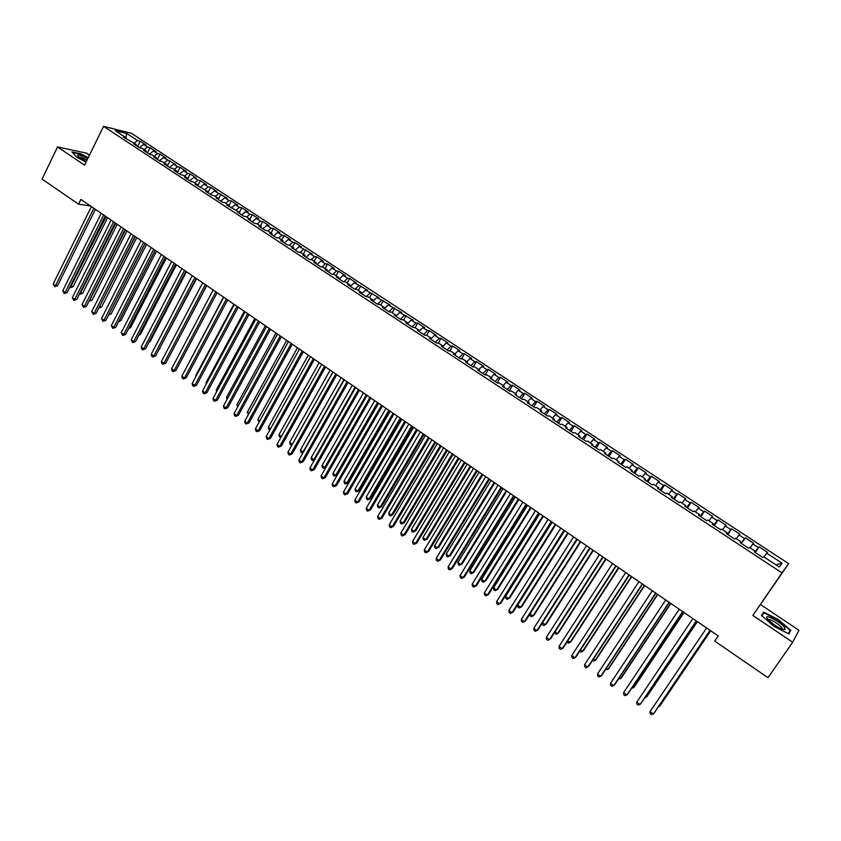 <?xml version="1.0" encoding="UTF-8"?>
<svg xmlns="http://www.w3.org/2000/svg" width="841" height="841" viewBox="0 0 841 841"><rect width="100%" height="100%" fill="white"/><g stroke="black" fill="none" stroke-linecap="round" stroke-linejoin="round"><path stroke-width="1.26" d="M89.482 155.143L86.497 153.146L57.535 146.954L42.05 179.112L78.549 204.174L90.534 206.013M788.658 563.649L131.459 133.32L103.559 126.35L781.962 572.879L788.658 563.649L752.853 615.433L792.685 642.261L798.95 630.287L760.621 604.616M775.886 564.795L782.119 563.218L766.719 553.126L767.423 552.306L759.108 546.86L758.372 547.649L752.832 544.011L753.578 543.233L745.326 537.83L744.537 538.576L739.029 534.971L739.838 534.224L731.628 528.852L730.797 529.567L725.331 525.982L726.182 525.278L718.035 519.938L717.163 520.621L711.728 517.068L712.621 516.395L704.537 511.097L703.612 511.738L698.219 508.206L699.165 507.575L691.123 502.308L690.156 502.918L684.795 499.407L685.793 498.808L677.814 493.572L676.795 494.151L671.475 490.66L672.506 490.103L664.579 484.91L663.517 485.446L658.24 481.988L659.312 481.451L651.449 476.3L650.335 476.805L645.089 473.367L646.214 472.863L638.393 467.743L637.247 468.216L632.033 464.8L633.199 464.337L625.431 459.249L624.243 459.691L619.06 456.295L620.28 455.864L612.563 450.808L611.323 451.218L606.182 447.854L607.433 447.454L599.77 442.429L598.487 442.808L593.378 439.454L594.682 439.086L587.071 434.103L585.746 434.45L580.668 431.118L582.014 430.792L574.456 425.83L573.089 426.145L568.043 422.844L569.431 422.539L561.914 417.62L560.516 417.903L555.502 414.613L556.921 414.34L549.467 409.451L548.017 409.714L543.044 406.445L544.505 406.203L537.094 401.346L535.612 401.567L530.671 398.329L532.164 398.119L524.805 393.294L523.281 393.483L518.371 390.266L519.906 390.087L512.59 385.283L511.034 385.451L506.156 382.256L507.733 382.098L500.469 377.336L498.86 377.472L494.024 374.298L495.633 374.171L488.411 369.441L486.771 369.546L481.967 366.392L483.617 366.298L476.437 361.588L474.766 361.672L469.982 358.539L471.675 358.466L464.547 353.798L462.834 353.851L458.082 350.729L459.806 350.686L452.721 346.05L450.976 346.072L446.256 342.981L448.022 342.96L440.978 338.345L439.202 338.355L434.513 335.275L436.3 335.286L429.309 330.702L427.491 330.671L422.834 327.622L424.663 327.654L417.714 323.102L415.864 323.049L411.238 320.011L413.099 320.074L399.706 312.453L401.609 312.547L388.258 304.947L390.192 305.062L376.873 297.483L378.839 297.619L365.572 290.071L367.57 290.229L354.334 282.702L356.363 282.881L349.667 278.497L347.617 278.297L343.16 275.375L345.22 275.585L338.576 271.233L336.495 271.002L332.069 268.1L334.161 268.332L327.548 264L325.435 263.748L321.041 260.868L323.154 261.13L316.594 256.82L314.45 256.547L310.077 253.677L312.232 253.961L299.186 246.539L301.362 246.844L294.876 242.586L292.679 242.271L288.358 239.433L290.565 239.769L284.121 235.543L281.893 235.196L277.604 232.379L279.843 232.736L273.43 228.531L271.18 228.174L266.912 225.367L269.173 225.745L262.812 221.572L260.521 221.183L256.284 218.397L258.576 218.797L252.247 214.644L249.935 214.234L245.719 211.469L248.042 211.89L241.756 207.769L239.412 207.338L235.217 204.584L237.572 205.025L231.317 200.925L228.952 200.473L224.778 197.751L227.165 198.203L214.413 190.949L216.82 191.422L210.639 187.375L208.221 186.881L204.1 184.179L206.529 184.684L200.389 180.657L197.94 180.142L193.851 177.462L196.31 177.987L190.203 173.982L187.732 173.446L183.664 170.786L186.145 171.322L180.079 167.348L177.577 166.791L173.54 164.142L176.042 164.699L163.469 157.54L166.003 158.119L160.011 154.187L157.456 153.598L153.461 150.981L156.027 151.58L150.066 147.669L147.49 147.059L143.517 144.452L146.103 145.072L140.174 141.193L137.567 146.429M782.119 563.218L779.26 567.002L763.617 556.721L762.892 557.572L754.377 551.98L755.134 551.149L749.499 547.449L748.721 548.258L740.269 542.708L741.089 541.919L735.486 538.24L734.656 539.018L726.267 533.499L727.129 532.752L721.578 529.094L720.695 529.83L712.359 524.353L713.273 523.638L707.765 520.022L706.829 520.716L698.556 515.27L699.512 514.597L694.035 511.002L693.058 511.664L684.847 506.261L685.857 505.62L680.411 502.045L679.381 502.666L671.223 497.304L672.285 496.705L666.881 493.152L665.809 493.741L657.704 488.421L658.808 487.854L653.446 484.332L652.322 484.879L644.28 479.591L645.436 479.055L640.106 475.554L638.939 476.069L630.95 470.823L632.148 470.329L626.85 466.85L625.641 467.333L617.704 462.119L618.944 461.656L613.688 458.198L612.427 458.65L604.553 453.467L605.835 453.036L600.621 449.609L599.318 450.03L591.486 444.878L592.821 444.49L587.638 441.083L586.293 441.462L578.513 436.353L579.891 435.985L574.75 432.61L573.352 432.957L565.636 427.88L567.055 427.554L561.935 424.19L560.505 424.505L552.831 419.459L554.293 419.165L549.215 415.832L547.743 416.116L540.122 411.102L541.625 410.839L536.579 407.528L535.065 407.78L527.496 402.807L529.042 402.566L524.038 399.275L522.471 399.496L514.955 394.555L516.542 394.355L511.57 391.086L509.961 391.275L502.498 386.366L504.127 386.198L499.186 382.949L497.546 383.107L490.124 378.229L491.796 378.093L486.876 374.865L485.204 374.991L477.835 370.156L479.538 370.04L474.66 366.834L472.947 366.939L465.63 362.124L467.365 362.04L462.518 358.855L460.763 358.928L453.499 354.145L455.275 354.093L450.461 350.928L448.663 350.97L441.441 346.229L443.26 346.198L438.476 343.054L436.647 343.065L429.478 338.355L431.328 338.355L426.576 335.233L424.705 335.223L417.578 330.534L419.47 330.555L414.75 327.454L412.847 327.422L405.761 322.765L407.685 322.818L402.997 319.738L401.062 319.675L394.03 315.049L395.985 315.123L391.317 312.064L389.351 311.969L382.361 307.375L384.358 307.48L379.722 304.442L377.714 304.326L370.776 299.753L372.794 299.89L368.2 296.873L366.161 296.726L359.265 292.184L361.315 292.342L356.742 289.346L354.671 289.167L347.817 284.668L349.909 284.847L345.367 281.861L343.265 281.672L336.453 277.194L338.576 277.404L334.066 274.439L331.922 274.219L325.162 269.761L327.317 270.003L322.828 267.049L320.663 266.807L313.935 262.381L316.121 262.644L311.664 259.711L309.467 259.449L302.781 255.054L304.999 255.338L300.573 252.426L298.345 252.132L291.701 247.769L293.951 248.074L289.546 245.183L287.286 244.868L280.684 240.526L282.965 240.862L278.592 237.982L276.3 237.646L269.74 233.335L272.053 233.682L267.711 230.833L265.388 230.466L258.87 226.176L261.204 226.555L256.894 223.717L254.539 223.328L248.063 219.07L250.429 219.48L246.14 216.652L243.753 216.242L237.32 212.016L239.717 212.437L226.649 204.994L229.078 205.435L224.831 202.649L222.392 202.197L216.042 198.024L218.492 198.487L214.276 195.722L211.816 195.238L205.498 191.086L207.979 191.58L195.017 184.2L197.53 184.705L193.367 181.971L190.844 181.456L184.6 177.346L187.144 177.882L183.002 175.159L180.458 174.623L174.255 170.544L176.81 171.091L172.699 168.389L170.134 167.832L163.963 163.785L166.55 164.352L162.46 161.661L159.864 161.083L153.735 157.057L156.352 157.645L152.284 154.975L149.666 154.376L143.58 150.371L146.218 150.991L142.171 148.331L139.522 147.711L133.477 143.727L136.137 144.368L123.427 137.125L126.118 137.777L115.164 130.586L126.739 133.456L137.577 140.563L140.174 141.193M792.685 642.261L767.98 677.699L714.724 641.115L718.246 635.933L80.894 199.412L78.549 204.174M143.517 144.452L139.396 147.627M147.49 147.059L144.158 149.635M126.118 137.777L126.255 138.986M153.461 150.981L149.362 154.176M157.456 153.598L154.134 156.195M136.137 144.368L136.263 145.567M163.469 157.54L159.369 160.757M167.496 160.179L164.174 162.786M146.218 150.991L146.323 152.179M173.54 164.142L169.451 167.38M177.577 166.791L174.276 169.43M156.352 157.645L156.458 158.844M183.664 170.786L179.585 174.045M187.732 173.446L184.431 176.105M166.55 164.352L166.644 165.54M193.851 177.462L189.782 180.752M197.94 180.142L194.649 182.812M176.81 171.091L176.894 172.279M204.1 184.179L200.032 187.501M208.221 186.881L204.931 189.572M187.144 177.882L187.217 179.07M214.413 190.949L210.355 194.282M218.555 193.661L215.275 196.374M197.53 184.705L197.593 185.893M224.778 197.751L220.741 201.104M228.952 200.473L225.672 203.207M207.979 191.58L208.032 192.757M235.217 204.584L231.18 207.979M239.412 207.338L236.142 210.092M218.492 198.487L218.534 199.664M245.719 211.469L241.693 214.886M249.935 214.234L246.676 217.01M229.078 205.435L229.109 206.613M256.284 218.397L252.268 221.835M260.521 221.183L257.272 223.969M239.717 212.437L239.738 213.603M266.912 225.367L262.907 228.836M271.18 228.174L267.943 230.981M250.429 219.48L250.439 220.636M277.604 232.379L273.609 235.869M281.893 235.196L278.665 238.035M261.204 226.555L261.204 227.722M288.358 239.433L284.374 242.954M292.679 242.271L289.42 245.162M272.053 233.682L272.042 234.839M299.186 246.539L295.212 250.071M303.538 249.388L300.195 252.374M282.965 240.862L282.944 242.008M310.077 253.677L306.113 257.241M314.45 256.547L311.033 259.638M293.951 248.074L293.919 249.22M321.041 260.868L317.089 264.463M325.435 263.748L321.935 266.954M304.999 255.338L304.957 256.484M332.069 268.1L328.127 271.717M336.495 271.002L332.91 274.313M316.121 262.644L316.058 263.79M343.16 275.375L339.238 279.023M347.617 278.297L343.937 281.735M327.317 270.003L327.244 271.138M354.334 282.702L350.413 286.371M358.813 285.635L355.039 289.199M338.576 277.404L338.492 278.529M365.572 290.071L361.662 293.772M370.082 293.025L366.203 296.726M349.909 284.847L349.814 285.982M376.873 297.483L372.983 301.215M381.425 300.458L377.535 304.2M361.315 292.342L361.21 293.467M388.258 304.947L384.379 308.7M392.831 307.943L388.963 311.717M372.794 299.89L372.679 301.004M399.706 312.453L395.848 316.248M404.311 315.47L400.453 319.275M384.358 307.48L384.221 308.594M411.238 320.011L407.57 323.648M415.864 323.049L412.016 326.876M395.985 315.123L395.838 316.237M422.834 327.622L419.386 331.081M427.491 330.671L423.664 334.529M407.685 322.818L407.528 323.922M434.513 335.275L431.296 338.534M439.202 338.355L435.386 342.234M419.47 330.555L419.291 331.659M446.256 342.981L443.175 346.145M450.976 346.072L447.17 349.993M431.328 338.355L431.139 339.449M458.082 350.729L455.013 353.914M462.834 353.851L459.049 357.793M443.26 346.198L443.06 347.28M469.982 358.539L466.923 361.746M474.766 361.672L470.992 365.656M455.275 354.093L455.055 355.175M481.967 366.392L478.918 369.63M486.771 369.546L483.018 373.562M467.365 362.04L467.133 363.112M494.024 374.298L490.986 377.556M498.86 377.472L495.118 381.52M479.538 370.04L479.296 371.112M506.156 382.256L503.128 385.546M511.034 385.451L507.302 389.53M491.796 378.093L491.533 379.154M518.371 390.266L515.365 393.577M523.281 393.483L519.57 397.593M504.127 386.198L503.854 387.259M530.671 398.329L527.675 401.672M535.612 401.567L531.911 405.709M516.542 394.355L516.258 395.417M543.044 406.445L540.059 409.809M548.017 409.714L544.337 413.877M529.042 402.566L528.747 403.627M555.502 414.613L552.537 418.009M560.516 417.903L556.847 422.098M541.625 410.839L541.31 411.89M568.043 422.844L565.089 426.261M573.089 426.145L569.441 430.382M554.293 419.165L553.967 420.206M580.668 431.118L577.725 434.566M585.746 434.45L582.119 438.718M567.055 427.554L566.708 428.584M593.378 439.454L590.456 442.923M598.487 442.808L594.881 447.107M579.891 435.985L579.533 437.015M606.182 447.854L603.26 451.344M611.323 451.218L607.728 455.559M592.821 444.49L592.442 445.509M619.06 456.295L616.159 459.827M624.243 459.691L620.669 464.064M605.835 453.036L605.446 454.056M632.033 464.8L629.142 468.353M637.247 468.216L633.683 472.621M618.944 461.656L618.534 462.666M645.089 473.367L642.219 476.942M650.335 476.805L646.803 481.241M632.148 470.329L631.717 471.328M658.24 481.988L655.381 485.593M663.517 485.446L660.006 489.925M645.436 479.055L644.994 480.053M671.475 490.66L668.637 494.308M676.795 494.151L673.294 498.66M658.808 487.854L658.356 488.842M684.795 499.407L681.977 503.076M690.156 502.918L686.677 507.47M672.285 496.705L671.812 497.693M698.219 508.206L695.412 511.906M703.612 511.738L700.154 516.321M685.857 505.62L685.362 506.597M711.728 517.068L708.942 520.789M717.163 520.621L713.725 525.247M699.512 514.597L699.008 515.575M725.331 525.982L722.566 529.746M730.797 529.567L727.391 534.235M713.273 523.638L712.748 524.605M739.029 534.971L736.274 538.755M744.537 538.576L741.142 543.275M727.129 532.752L726.582 533.699M752.832 544.011L750.088 547.838M758.372 547.649L754.997 552.39M741.089 541.919L740.522 542.865M766.719 553.126L764.006 556.984M755.134 551.149L754.556 552.095M752.853 615.433L781.962 572.879M57.535 146.954L84.573 165.172L103.559 126.35M137.577 140.563L134.245 143.117M125.866 137.609L126.739 133.456M761.473 615.475L774.035 626.387L788.847 633.883L790.803 630.33L778.272 619.533L763.744 612.174L761.473 615.475L763.744 612.174M88.221 157.73L80.652 153.756L71.958 151.916L76.899 157.267L86.087 162.092M759.108 546.86L755.26 552.558M745.326 537.83L741.499 543.517M731.628 528.852L727.843 534.529M718.035 519.938L714.282 525.614M704.537 511.097L700.805 516.752M691.123 502.308L687.423 507.953M677.814 493.572L674.135 499.218M664.579 484.91L660.942 490.545M651.449 476.3L647.833 481.925M638.393 467.743L634.808 473.357M625.431 459.249L621.877 464.863M612.563 450.808L609.031 456.411M599.77 442.429L596.269 448.022M587.071 434.103L583.591 439.685M574.456 425.83L570.997 431.401M561.914 417.62L558.487 423.181M549.467 409.451L546.061 415.012M537.094 401.346L533.72 406.897M524.805 393.294L521.452 398.834M512.59 385.283L509.268 390.823M500.469 377.336L497.168 382.865M488.411 369.441L485.141 374.949M476.437 361.588L473.294 366.907M464.547 353.798L461.551 358.897M452.721 346.05L449.872 350.939M440.978 338.345L438.256 343.054M429.309 330.702L426.66 335.286M417.714 323.102L415.086 327.685M406.192 315.554L403.585 320.127M394.744 308.048L392.158 312.61M383.37 300.594L380.805 305.146M372.069 293.183L369.514 297.735M360.831 285.814L358.298 290.366M349.667 278.497L347.154 283.039M338.576 271.233L336.074 275.764M327.548 264L325.068 268.521M316.594 256.82L314.135 261.341M305.704 249.682L303.254 254.192M294.876 242.586L292.458 247.096M284.121 235.543L281.714 240.032M273.43 228.531L271.044 233.02M262.812 221.572L260.437 226.05M252.247 214.644L249.893 219.123M241.756 207.769L239.412 212.226M231.317 200.925L228.994 205.383M220.952 194.134L218.502 198.833M210.639 187.375L208.021 192.452M200.389 180.657L197.677 185.945M190.203 173.982L187.511 179.259M180.079 167.348L177.398 172.615M170.019 160.747L167.359 166.013M160.011 154.187L157.372 159.443M150.066 147.669L147.438 152.915M788.48 633.693L790.803 630.33M710.056 630.319L653.373 714.051L650.04 711.665L706.608 627.954M710.14 630.372L654.161 713.063L651.523 714.65L650.188 713.694L650.04 711.665M659.008 705.904L659.544 706.293L660.29 705.347L710.761 630.803M658.524 706.619L659.544 706.293L710.687 630.75M696.316 620.9L640.075 704.527L636.774 702.151L692.889 618.566M696.432 620.984L640.895 703.57L638.256 705.136L636.931 704.18L636.774 702.151M682.661 611.554L626.871 695.065L623.591 692.711L679.265 609.231M682.818 611.67L627.722 694.13L625.073 695.686L623.759 694.74L623.591 692.711M645.699 696.422L646.498 696.989L647.276 696.064L697.368 621.625M644.973 697.494L646.498 696.989L697.252 621.552M632.495 686.992L633.546 687.738L634.356 686.845L684.059 612.511M631.644 688.264L633.546 687.738L683.901 612.406M767.434 618.839L768.401 620.006C775.444 626.282 781.005 629.446 785.084 629.488L784.548 627.512C780.395 621.541 762.64 612.542 767.434 618.839M782.046 629.142L781.657 627.638C779.25 624.096 768.474 617.809 768.222 619.806M763.954 612.763L761.862 615.812L763.954 612.763L778.03 619.901L790.172 630.361L788.364 633.63M87.758 158.676C82.45 155.869 79.043 154.691 77.54 155.133L78.139 156.468L86.35 161.556M72.41 152.4L80.683 154.155L88.074 158.024M87.054 160.105C82.975 157.898 80.284 156.931 78.98 157.204M669.11 602.272L613.762 685.667L610.492 683.323L665.736 599.969M669.31 602.408L614.634 684.763L611.985 686.298L610.682 685.362L610.492 683.323M655.654 593.052L600.737 676.332L597.488 674.009L652.301 590.76M655.885 593.22L601.641 675.46L598.981 676.973L597.688 676.038L597.488 674.009M619.375 677.636L620.669 678.561L621.52 677.699L670.834 603.46M618.524 678.908L620.669 678.561L670.645 603.323M606.34 668.332L607.885 669.447L608.768 668.606L657.704 594.461M605.499 669.604L607.885 669.447L657.483 594.314M642.282 583.906L587.796 667.06L584.579 664.758L638.96 581.625M642.556 584.085L588.742 666.209L586.061 667.712L584.779 666.787L584.579 664.758M593.399 659.102L595.197 660.385L596.09 659.565L644.658 585.536M592.569 660.374L593.483 661.026L595.197 660.385L644.406 585.357M629.015 574.813L574.95 657.851L571.743 655.56L625.704 572.553M629.32 575.023L575.917 657.031L573.236 658.514L571.964 657.599L571.743 655.56M580.542 649.935L582.582 651.386L583.507 650.598L631.707 576.663M579.712 651.197L580.9 652.038L582.582 651.386L631.412 576.453M615.833 565.783L562.187 648.705L559.002 646.435L612.553 563.533M616.169 566.014L563.186 647.906L560.505 649.378L559.233 648.474L559.002 646.435M602.734 556.816L549.509 639.623L546.356 637.362L599.475 554.587M603.113 557.078L550.54 638.855L547.848 640.306L546.587 639.402L546.356 637.362M589.73 547.912L536.915 630.603L533.783 628.353L586.492 545.693M590.151 548.195L537.977 629.856L535.275 631.297L534.024 630.393L533.783 628.353M576.821 539.06L524.406 621.636L521.294 619.407L573.604 536.863M577.262 539.375L525.488 620.921L522.787 622.34L521.546 621.446L521.294 619.407M563.996 530.282L511.98 612.732L508.889 610.513L560.8 528.095M564.469 530.608L513.094 612.038L510.392 613.446L509.152 612.563L508.889 610.513M551.254 521.557L499.638 603.891L496.568 601.683L548.08 519.381M551.759 521.904L500.784 603.218L498.061 604.605L496.842 603.733L496.568 601.683M538.597 512.884L487.381 595.102L484.321 592.916L535.444 510.729M539.144 513.262L488.547 594.45L485.825 595.838L484.605 594.955L484.321 592.916M526.024 504.274L475.197 586.377L472.158 584.201L522.892 502.13M526.603 504.674L476.395 585.746L473.662 587.113L472.453 586.24L472.158 584.201M513.536 495.727L463.097 577.704L460.08 575.538L510.424 493.593M514.145 496.137L464.316 577.105L461.583 578.45L460.384 577.588L460.08 575.538M464.316 577.105L461.583 578.45M567.77 640.821L570.051 642.44L571.007 641.683L618.839 567.843M567.097 641.862L568.39 643.113L570.051 642.44L618.513 567.622M555.092 631.77L557.594 633.567L558.592 632.821L606.056 559.097M554.629 632.495L555.964 634.24L557.594 633.567L605.699 558.845M542.487 622.782L545.231 624.737L546.251 624.022L593.368 550.392M542.224 623.192L542.382 624.548L543.612 625.431L545.231 624.737L592.968 550.13M529.977 613.856L532.942 615.98L533.993 615.286L580.753 541.762M529.904 613.962L530.135 615.801L531.354 616.674L532.942 615.98L580.322 541.467M564.637 530.724L517.699 605.1L520.737 607.265L521.809 606.603L568.222 533.173M517.699 605.1L517.951 607.107L519.17 607.969L520.737 607.265L567.759 532.858M552.18 522.187L505.599 596.458L508.616 598.613L509.709 597.972L555.775 524.647M505.599 596.458L505.851 598.466L507.06 599.328L508.616 598.613L555.281 524.311M539.796 513.714L493.562 587.88L496.568 590.025L497.693 589.394L543.412 516.185M493.562 587.88L493.835 589.888L495.034 590.739L496.568 590.025L542.887 515.827M527.507 505.294L481.609 579.354L484.595 581.478L485.741 580.879L531.123 507.764M481.609 579.354L481.893 581.362L483.081 582.214L484.595 581.478L530.566 507.386M515.291 496.926L469.741 570.881L472.705 572.994L473.872 572.416L518.918 499.407M473.872 572.416L471.212 573.741L472.705 572.994L518.329 499.007M471.212 573.741L470.024 572.889L469.741 570.881M501.131 487.233L451.07 569.084L448.074 566.939L498.04 485.11M501.772 487.664L452.321 568.516L449.588 569.851L448.39 568.989L448.074 566.939M452.321 568.516L449.588 569.851M503.149 488.61L457.946 562.461L460.889 564.563L462.087 564.006L506.797 491.102M462.087 564.006L459.417 565.31L460.889 564.563L506.177 490.681M459.417 565.31L458.24 564.479L457.946 562.461M488.81 478.792L439.128 560.527L436.153 558.403L485.741 476.689M489.483 479.254L440.4 559.98L437.667 561.294L436.479 560.442L436.153 558.403M440.4 559.98L437.667 561.294M491.091 480.358L446.214 554.103L449.147 556.185L450.366 555.659L494.75 482.86M450.366 555.659L447.696 556.942L449.147 556.185L494.098 482.408M447.696 556.942L446.529 556.111L446.214 554.103M476.574 470.403L427.26 552.022L424.306 549.909L473.525 468.321M477.278 470.886L428.563 551.496L425.819 552.8L424.642 551.959L424.306 549.909M428.563 551.496L425.819 552.8M479.118 472.148L434.566 545.788L437.478 547.859L438.729 547.354L482.776 474.66M438.729 547.354L436.048 548.626L437.478 547.859L482.103 474.198M436.048 548.626L434.881 547.806L434.566 545.788M464.411 462.077L415.475 543.58L412.542 541.478L461.383 460.006M465.147 462.582L416.8 543.076L414.045 544.358L412.878 543.517L412.542 541.478M416.8 543.076L414.045 544.358M467.218 464.001L422.991 537.536L425.882 539.596L427.154 539.102L470.886 466.513M427.154 539.102L424.474 540.364L425.882 539.596L470.182 466.03M424.474 540.364L423.317 539.544L422.991 537.536M452.332 453.804L403.764 535.181L400.842 533.099L449.325 451.743M453.099 454.329L405.11 534.697L402.355 535.98L401.189 535.139L400.842 533.099M405.11 534.697L402.355 535.98M455.391 455.896L411.491 529.325L414.361 531.375L415.664 530.913L459.07 458.419M415.664 530.913L412.973 532.153L414.361 531.375L458.334 457.914M412.973 532.153L411.827 531.344L411.491 529.325M440.327 445.583L392.127 526.844L389.225 524.773L437.341 443.543M441.126 446.129L393.493 526.382L390.739 527.643L389.583 526.813L389.225 524.773M393.493 526.382L390.739 527.643M443.638 447.854L400.064 521.178L402.913 523.207L404.237 522.766L447.328 450.377M404.237 522.766L401.546 523.996L402.913 523.207L446.571 449.861M401.546 523.996L400.411 523.186L400.064 521.178M428.405 437.425L380.563 518.561L377.683 516.5L425.441 435.386M429.236 437.982L381.951 518.119L379.196 519.37L378.04 518.55L377.683 516.5M381.951 518.119L379.196 519.37M431.969 439.854L388.71 513.073L391.538 515.091L392.884 514.671L435.67 442.387M392.884 514.671L390.192 515.89L391.538 515.091L434.881 441.851M390.192 515.89L389.057 515.081L388.71 513.073M416.568 429.309L369.073 510.329L366.213 508.279L413.614 427.291M417.42 429.888L370.492 509.909L367.727 511.149L366.581 510.329L366.213 508.279M370.492 509.909L367.727 511.149M420.363 431.906L377.42 505.02L380.237 507.028L381.604 506.629L424.074 434.45M381.604 506.629L378.902 507.838L380.237 507.028L423.254 433.893M378.902 507.838L377.777 507.028L377.42 505.02M404.794 421.246L357.656 502.151L354.807 500.111L401.861 419.239M405.677 421.856L359.096 501.751L356.332 502.971L355.196 502.161L354.807 500.111M359.096 501.751L356.332 502.971M408.842 424.011L366.203 497.02L369.01 499.018L370.397 498.629L412.553 426.566M370.397 498.629L367.685 499.827L369.01 499.018L411.712 425.988M367.685 499.827L366.571 499.028L366.203 497.02M393.104 413.236L346.313 494.014L343.485 491.996L390.192 411.249M394.009 413.867L347.775 493.646L344.999 494.855L343.874 494.045L343.485 491.996M347.775 493.646L344.999 494.855M397.383 416.169L355.06 489.063L357.845 491.049L359.254 490.692L401.115 418.723M359.254 490.692L356.542 491.869L357.845 491.049L400.242 418.124M356.542 491.869L355.438 491.081L355.06 489.063M381.488 405.288L335.033 485.94L332.227 483.932L378.597 403.302M382.424 405.93L336.526 485.583L333.751 486.781L332.626 485.982L332.227 483.932M336.526 485.583L333.751 486.781M385.998 408.379L343.99 481.168L346.744 483.133L348.185 482.797L389.74 410.934M348.185 482.797L345.472 483.964L346.744 483.133L388.836 410.324M345.472 483.964L344.368 483.176L343.99 481.168M369.945 397.383L323.838 477.919L321.052 475.911L367.075 395.407M370.913 398.035L325.351 477.583L322.566 478.76L321.451 477.961L321.052 475.911M325.351 477.583L322.566 478.76M374.687 400.631L332.973 473.315L335.727 475.27L337.178 474.944L378.439 403.196M337.178 474.944L334.466 476.111L335.727 475.27L377.514 402.566M334.466 476.111L333.362 475.323L332.973 473.315M358.476 389.52L312.705 469.94L309.94 467.953L355.617 387.564M359.464 390.203L314.24 469.625L311.454 470.792L310.35 470.003L309.94 467.953M314.24 469.625L311.454 470.792M363.449 392.936L322.04 465.504L324.763 467.449L366.255 394.85M325.993 467.27L323.522 468.3L322.429 467.522L322.04 465.504M323.522 468.3L326.035 467.197M347.081 381.719L301.646 462.014L298.891 460.038L344.242 379.775M348.1 382.413L303.202 461.72L300.416 462.876L299.312 462.087L298.891 460.038M303.202 461.72L300.416 462.876M352.284 385.283L311.17 457.746L313.882 459.68L355.07 387.186M314.576 459.785L312.652 460.532L311.569 459.764L311.17 457.746M312.652 460.532L314.723 459.522M335.759 373.961L290.66 454.14L287.916 452.174L332.941 372.037M336.799 374.676L292.226 453.856L289.441 455.013L288.347 454.224L287.916 452.174M292.226 453.856L289.441 455.013M341.183 377.683L300.363 450.04L303.054 451.964L343.948 379.575M303.244 452.332L301.845 452.826L300.773 452.059L300.363 450.04M301.845 452.826L303.496 451.89M324.51 366.255L279.738 446.308L277.015 444.363L321.704 364.342M325.572 366.991L281.325 446.056L278.539 447.191L277.446 446.413L277.015 444.363M281.325 446.056L278.539 447.191M330.156 370.124L289.619 442.377L292.3 444.29L332.899 372.006M291.995 444.931L290.04 444.395L289.619 442.377M291.112 445.152L292.353 444.279M313.325 358.602L268.878 438.529L266.176 436.595L310.55 356.7M314.418 359.349L270.497 438.298L267.701 439.423L266.618 438.645L266.176 436.595M270.497 438.298L267.701 439.423M319.191 362.618L278.949 434.765L281.399 436.511M280.862 437.467L279.37 436.773L278.949 434.765M281.104 437.036L280.431 437.53M302.224 350.991L258.092 430.802L255.401 428.878L299.449 349.099M303.338 351.759L259.732 430.581L256.925 431.696L255.853 430.928L255.401 428.878M259.732 430.581L256.925 431.696M308.29 355.154L268.332 427.196L270.529 428.763M269.866 429.951L268.763 429.204L268.332 427.196M291.175 343.433L247.37 423.118L244.699 421.204L288.431 341.551M292.321 344.221L249.031 422.918L246.224 424.022L245.151 423.254L244.699 421.204M249.031 422.918L246.224 424.022M297.462 347.743L257.788 419.67L259.722 421.047M259.049 422.266L257.788 419.67M280.211 335.916L236.71 415.486L234.061 413.583L277.477 334.045M281.378 336.715L238.392 415.307L235.585 416.39L234.523 415.633L234.061 413.583M238.392 415.307L235.585 416.39M286.707 340.363L247.307 412.195L248.989 413.394M248.316 414.613L247.307 412.195M269.309 328.453L226.124 407.896L223.485 406.003L266.597 326.592M270.497 329.273L227.827 407.738L225.01 408.81L223.958 408.053L223.485 406.003M227.827 407.738L225.01 408.81M276.006 333.047L236.889 404.763L238.318 405.783M237.656 406.991L236.889 404.763M258.471 321.031L215.601 400.358L212.983 398.476L255.78 319.181M259.69 321.861L217.314 400.211L214.508 401.273L213.456 400.526L212.983 398.476M217.314 400.211L214.508 401.273M265.378 325.761L226.534 397.373L227.711 398.214M227.059 399.433L226.534 397.373M247.706 313.661L205.141 392.863L202.534 390.991L245.025 311.822M248.947 314.502L206.875 392.736L204.058 393.788L203.017 393.041L202.534 390.991M206.875 392.736L204.058 393.788M254.812 318.529L216.242 390.024L217.178 390.697M216.631 391.717L216.242 390.024M237.004 306.334L194.744 385.409L192.147 383.549L234.345 304.505M238.266 307.196L196.5 385.304L193.682 386.345L192.642 385.599L192.147 383.549M196.5 385.304L193.682 386.345M244.311 311.328L206.003 382.729L206.707 383.223M206.297 383.98L206.003 382.729M226.366 299.049L184.41 378.008L181.835 376.158L223.717 297.23M227.659 299.922L186.176 377.914L183.359 378.944L182.329 378.208L181.835 376.158M186.176 377.914L183.359 378.944M233.872 304.179L195.837 375.464L196.289 375.801M196.027 376.284L195.837 375.464M215.801 291.806L174.14 370.639L171.575 368.81L213.172 290.008M217.104 292.7L175.927 370.566L174.14 370.639L173.109 371.585L172.079 370.86L171.575 368.81M175.927 370.566L173.109 371.585M223.496 297.073L185.945 368.411M205.299 284.615L163.921 363.323L161.388 361.504L202.681 282.818M206.623 285.52L165.74 363.27L163.921 363.323L162.912 364.279L161.893 363.554L161.388 361.504M165.74 363.27L162.912 364.279M194.86 277.467L153.777 356.058L151.254 354.24L192.253 275.68M196.205 278.392L155.606 356.016L153.777 356.058L152.778 357.015L151.769 356.29L151.254 354.24M155.606 356.016L152.778 357.015M169.714 355.701L206.781 285.635M184.484 270.35L143.695 348.826L141.183 347.028L181.898 268.584M185.85 271.296L145.535 348.805L143.695 348.826L142.707 349.793L141.698 349.068L141.183 347.028M145.535 348.805L142.707 349.793M159.475 348.616L196.594 278.655M160 348.616L159.306 348.941M174.161 263.296L133.666 341.646L131.164 339.848L171.596 261.53M175.559 264.242L135.527 341.635L133.666 341.646L132.689 342.613L131.164 339.848M135.527 341.635L132.689 342.613M149.299 341.572L150.129 341.572L186.471 271.717M150.129 341.572L149.025 342.087M163.911 256.274L123.701 334.497L121.209 332.721L161.356 254.518M165.33 257.241L125.572 334.508L123.701 334.497L122.744 335.475L121.209 332.721M125.572 334.508L122.744 335.475M139.186 334.571L140.31 334.571L176.41 264.831M140.31 334.571L138.818 335.275M153.724 249.293L113.787 327.401L111.317 325.625L151.191 247.548M155.165 250.271L115.68 327.422L113.787 327.401L112.852 328.379L111.317 325.625M115.68 327.422L112.852 328.379M129.136 327.601L130.555 327.612L166.402 257.977M130.555 327.612L128.673 328.495M143.59 242.355L103.937 320.337L101.488 318.581L141.078 240.631M145.051 243.354L105.85 320.379L103.937 320.337L103.012 321.325L101.488 318.581M105.85 320.379L103.012 321.325M119.149 320.663L120.852 320.694L156.458 251.165M120.852 320.694L118.644 321.64M133.53 235.459L94.15 313.325L91.711 311.58L131.017 233.745M135.002 236.468L96.074 313.378L94.15 313.325L93.235 314.313L91.711 311.58M96.074 313.378L93.235 314.313M109.246 313.704L111.201 313.819L146.565 244.395M109.067 314.061L145.146 243.417M111.201 313.819L108.72 314.744M123.522 228.605L84.415 306.345L81.987 304.61L121.03 226.902M125.015 229.635L86.36 306.418L84.415 306.345L83.511 307.343L81.987 304.61M86.36 306.418L83.511 307.343M99.448 306.713L101.614 306.976L136.736 237.656M98.87 307.859L135.296 236.668M101.614 306.976L98.849 307.89M113.577 221.793L74.733 299.417L72.326 297.682L111.096 220.09M115.091 222.833L76.699 299.501L74.733 299.417L73.85 300.416L72.326 297.682M76.699 299.501L73.85 300.416M89.714 299.753L92.079 300.184L126.97 230.96M92.079 300.184L89.304 301.078L125.509 229.961M103.685 215.023L65.114 292.521L62.718 290.807L101.225 213.33M105.22 216.074L67.091 292.626L65.114 292.521L64.242 293.53L62.718 290.807M67.091 292.626L64.242 293.53M80.032 292.847L82.597 293.425L117.246 224.305M82.597 293.425L79.821 294.318L115.774 223.296M93.856 208.284L55.548 285.667L53.172 283.964L91.406 206.613M95.411 209.356L57.545 285.782L55.548 285.667L54.697 286.686L53.172 283.964M57.545 285.782L54.697 286.686M70.402 285.982L73.178 286.697L107.585 217.693M73.178 286.697L70.392 287.58L106.092 216.673M70.392 287.58L69.814 287.17M782.056 629.131L785.084 629.488M781.573 628.963L782.046 628.28"/></g></svg>
